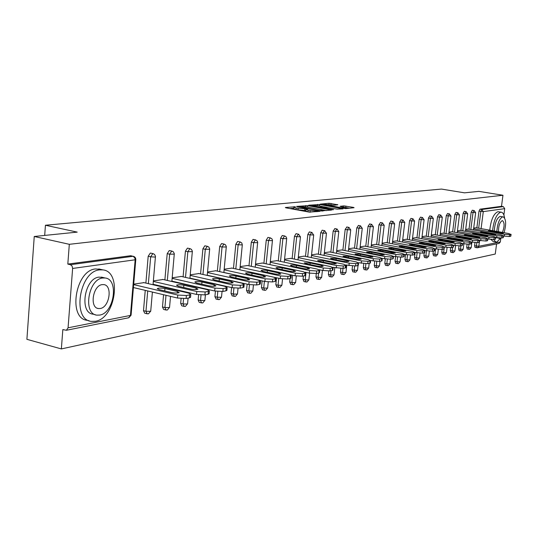 <?xml version="1.0" encoding="UTF-8"?>
<svg xmlns="http://www.w3.org/2000/svg" width="538" height="538" viewBox="0 0 538 538"><rect width="100%" height="100%" fill="white"/><g stroke="black" fill="none" stroke-linecap="round" stroke-linejoin="round"><path stroke-width="0.81" d="M295.382 206.767L285.355 207.493L285.826 207.803L309.242 212.113L319.881 211.333L308.193 210.297L305.907 209.443L307.81 209.127L307.312 208.946L296.162 208.092L293.936 207.258L295.382 206.767M293.842 208.172L289.928 208.562M305.813 210.358L304.609 210.479L304.77 208.946M337.844 204.81L329.101 203.256L320.244 204.137L345.631 208.609L354.085 207.702L353.527 207.406L343.896 205.893L340.083 206.31L346.553 207.93L340.742 207.648L323.95 204.305L334.192 205.18L337.844 204.81M68.07 327.803L130.452 315.416L135.159 259.793L72.623 268.449L68.07 327.803L66.376 330.278L62.832 329.579L61.359 348.927L26.9 339.323L34.25 236.485L77.23 232.12L45.434 225.247L441.469 189.073L464.496 192.833L478.914 191.367L502.956 195.254L69.315 244.313L67.815 264.091L70.417 264.703L133.047 256.296L130.532 255.738L67.815 264.091M34.25 236.485L69.315 244.313M307.85 205.664L296.579 206.404L297.057 206.713L320.244 210.943L331.536 210.082L307.85 205.664L307.487 207.123M308.704 205.227L319.639 204.514L343.083 208.852L337.165 209.141L325.833 207.312L323.116 207.621L333.567 209.638L332.518 209.746L308.684 205.415M45.434 225.247L44.694 235.422M72.623 268.449L72.072 266.034L70.417 264.703M502.956 195.254L501.503 206.316L503.279 206.612L504.711 208.657L503.877 215.005M493.541 239.531L496.002 242.073L496.762 242.053L500.838 238.052L500.333 241.979L498.955 243.445M496.581 243.922L495.256 254.044L61.359 348.927M144.009 282.638L133.706 284.145M475.081 247.426L474.57 245.745L474.973 242.584M476.856 227.883L479.002 211.125L479.983 209.181L481.806 209.49L503.279 206.612M501.503 206.316L479.983 209.181M130.532 255.738L131.043 255.779M469.008 229.188L471.167 212.194L472.344 210.25M467.24 248.986L466.708 247.292L467.092 244.265M460.938 230.526L463.11 213.29L464.321 211.326M459.176 250.594L458.625 248.872L458.988 245.974M452.64 231.905L454.825 214.42L456.063 212.429M450.884 252.248L450.313 250.506L450.662 247.709M444.099 233.324L446.305 215.583L447.576 213.559M442.357 253.943L441.765 252.181L442.108 249.424L443.736 249.107L443.991 247.009L442.364 247.312L442.101 249.424L434.832 248.738M435.316 234.783L437.529 216.78L438.833 214.729M433.581 255.691L432.962 253.909L433.305 251.105M426.264 236.29L428.49 218.018L429.835 215.933M424.543 257.494L423.904 255.684L424.247 252.847M416.943 237.843L419.176 219.289L420.561 217.17M415.235 259.35L414.569 257.514L415.175 252.483M407.333 239.444L409.579 220.593L411.005 218.448M405.645 261.26L404.953 259.403L405.524 254.575M397.427 241.091L399.687 221.945L401.153 219.766M395.753 263.23L395.033 261.347L395.578 256.747M387.205 242.793L389.478 223.337L390.991 221.125M385.551 265.268L384.805 263.358L385.316 258.986M376.654 244.548L378.94 224.776L380.5 222.524M375.026 267.366L374.246 265.429L374.724 261.286M365.766 246.357L368.059 226.263L369.673 223.976M364.159 269.531L363.345 267.568L363.789 263.64M354.508 248.233L356.815 227.796L358.476 225.469M352.928 271.764L352.081 269.773L352.498 266.054M342.874 250.17L345.188 229.383L346.909 227.016M341.327 274.077L340.44 272.06L340.836 268.523M330.843 252.181L333.163 231.024L334.945 228.616M329.323 276.471L328.402 274.42L328.772 271.031M318.388 254.252L320.715 232.719L322.188 230.203L322.565 230.277M316.909 278.946L315.94 276.862L316.304 273.533M305.49 256.404L307.83 234.481L309.343 231.918L309.74 231.992M304.051 281.509L303.042 279.39L303.405 276.007M292.127 258.63L294.468 236.303L296.034 233.687L296.451 233.768M290.728 284.165L289.679 282.013L290.036 278.57M278.274 260.943L280.621 238.193L282.228 235.53L282.679 235.617M276.922 286.915L275.819 284.73L276.539 277.776M263.896 263.344L266.249 240.15L267.911 237.433L268.381 237.527M262.598 289.767L261.448 287.554L262.12 280.897M248.973 265.839L251.327 242.187L253.042 239.417L253.546 239.518M247.729 292.733L246.525 290.48L247.15 284.158M233.465 268.428L235.819 244.306L237.588 241.475L238.132 241.582M232.288 295.813L231.024 293.519L231.602 287.581M217.339 271.118L219.692 246.505L221.521 243.613L222.1 243.734M216.229 299.007L214.904 296.68L215.429 291.152M200.56 273.929L202.907 248.791L204.803 245.846L205.422 245.974M201.414 302.874L199.201 302.349L198.132 299.969L198.616 294.817M199.268 287.823L199.302 287.453M183.088 276.848L185.428 251.179L187.392 248.159L188.051 248.3M184.016 306.351L181.783 305.819L180.674 303.398L181.111 298.583M181.757 291.482L181.804 290.997M182.443 283.943L182.476 283.58M164.877 279.894L167.204 253.667L169.241 250.58L169.947 250.735M165.879 309.975L163.639 309.431L162.476 306.969L163.559 294.716M164.211 287.373L164.258 286.895M145.879 283.075L148.192 256.256L150.304 253.102L150.774 253.136M146.961 313.755L144.715 313.197L143.491 310.688L145.247 290.359M163.088 279.484L153.364 280.903M181.373 276.458L172.194 277.803M198.919 273.56L190.244 274.824M215.765 270.775L207.56 271.972M231.952 268.099L224.191 269.229M247.514 265.523L240.17 266.592M262.497 263.048L255.537 264.057M276.922 260.661L270.332 261.616M290.829 258.361L284.582 259.269M304.239 256.149L298.314 257.003M317.178 254.01L311.563 254.817M329.673 251.945L324.347 252.712M341.744 249.948L336.694 250.674M353.419 248.018L348.624 248.711M364.703 246.155L360.157 246.808M375.632 244.346L371.314 244.965M386.217 242.598L382.115 243.183M396.466 240.91L392.572 241.461M406.405 239.269L402.706 239.787M416.035 237.675L412.532 238.173M425.39 236.128L422.054 236.599M434.462 234.629L431.301 235.072M443.278 233.176L440.272 233.593M451.839 231.757L448.988 232.16M460.158 230.385L457.455 230.762M468.248 229.047L465.686 229.403M476.117 227.749L473.689 228.085M293.916 207.412L293.775 208.784L296.001 209.625L296.162 208.092M304.609 210.479L296.001 209.625M305.893 209.598L305.745 210.977L308.025 211.838L308.193 210.297M310.251 212.241L308.025 211.838M326.761 210.62L307.689 207.157M299.229 206.646L319.902 210.566L323.109 210.392L320.796 209.544L306.949 207.029L299.229 206.646M324.084 206.814L327.091 207.359M318.267 205.738L312.343 205.462L314.212 206.141L319.505 207.096L324.246 206.942L318.267 205.738M349.559 208.186L345.954 207.54M186.114 298.489L189.43 297.857L189.699 294.885L186.39 295.51L186.114 298.489L177.506 298.039L133.417 287.548M190.566 297.003L189.43 297.857M177.506 298.039L177.775 295.046L133.666 284.615M177.775 295.046L186.39 295.51M189.699 294.885L190.802 294.474L188.482 293.055L143.525 282.531M159.087 289.592L157.365 288.516C158.878 287.897 161.407 287.911 164.944 288.556L177.406 291.482L179.188 292.578C177.695 293.203 175.166 293.197 171.595 292.537L159.087 289.592M204.897 294.891L208.065 294.286L208.34 291.374L205.173 291.973L204.897 294.891L196.511 294.441L153.074 284.279M209.134 293.492L208.065 294.286M196.511 294.441L196.787 291.515L153.323 281.408M196.787 291.515L205.173 291.973M208.34 291.374L209.369 290.991L207.029 289.612L162.624 279.377M178.246 286.223L176.511 285.18C177.95 284.589 180.398 284.609 183.861 285.234L196.168 288.072L197.964 289.141C196.545 289.74 194.09 289.72 190.6 289.088L178.246 286.223M222.873 291.448L225.906 290.863L226.182 288.018L223.149 288.583L222.873 291.448L214.702 290.997L171.898 281.139M226.908 290.123L225.906 290.863M214.702 290.997L214.978 288.133L172.147 278.334M214.978 288.133L223.149 288.583M226.182 288.018L227.15 287.655L224.783 286.31L180.929 276.357M196.605 282.995L194.85 281.979C196.215 281.414 198.596 281.441 201.979 282.046L214.131 284.81L215.946 285.853C214.595 286.418 212.214 286.398 208.798 285.779L196.605 282.995M240.096 288.146L243.008 287.588L243.284 284.797L240.372 285.342L240.096 288.146L232.127 287.702L189.941 278.133M243.943 286.895L243.008 287.588M232.127 287.702L232.403 284.891L190.19 275.382M232.403 284.891L240.372 285.342M243.284 284.797L244.185 284.454L241.804 283.143L198.495 273.465M214.191 279.901L212.423 278.913C213.727 278.375 216.034 278.408 219.349 278.993L231.353 281.683L233.183 282.699C231.891 283.237 229.578 283.21 226.242 282.611L214.191 279.901M256.613 284.979L259.403 284.441L259.679 281.71L256.888 282.235L256.613 284.979L248.838 284.535L207.251 275.248M260.284 283.802L259.403 284.441M248.838 284.535L249.107 281.791L207.507 272.544M249.107 281.791L256.888 282.235M259.679 281.71L260.526 281.387L258.132 280.11L215.355 270.681M231.071 276.935L229.282 275.967C230.526 275.463 232.772 275.49 236.021 276.068L247.87 278.684L249.713 279.673C248.482 280.184 246.236 280.15 242.968 279.572L231.071 276.935M272.463 281.939L275.14 281.428L275.416 278.745L272.739 279.249L272.463 281.939L264.871 281.502L223.875 272.47M275.974 280.823L275.14 281.428M264.871 281.502L265.147 278.805L224.131 269.827M265.147 278.805L272.739 279.249M275.416 278.745L276.216 278.442L273.808 277.198L231.555 268.011M247.272 274.084L245.476 273.143C246.666 272.658 248.852 272.692 252.026 273.25L263.734 275.799L265.584 276.761C264.414 277.258 262.221 277.218 259.02 276.653L247.272 274.084M95.428 321.267C115.495 318.476 122.328 271.522 102.819 269.881L99.543 269.894C79.234 271.327 71.709 320.251 91.554 321.394L95.428 321.267M100.586 269.363L95.502 268.946C75.145 270.365 67.64 319.182 87.539 320.352L89.126 320.762M95.307 314.717L93.276 314.192C79.019 313.324 84.365 278.301 98.965 277.124L102.745 277.426M99.705 315.066C114.15 313.17 119.154 279.108 105.105 277.991L102.697 278.011C88.124 279.202 82.765 314.286 96.988 315.147L99.705 315.066M102.166 284.622C92.785 285.47 89.375 307.965 98.521 308.55L100.236 308.503C109.564 307.359 112.825 285.295 103.753 284.602L102.166 284.622M504.57 217.903C504.039 214.447 502.956 212.55 501.315 212.194L500.67 212.194C496.487 214.097 493.79 220.257 492.586 230.667M501.315 212.194L497.865 211.716C493.669 213.62 490.965 219.773 489.768 230.17M494.267 230.97C494.873 222.954 496.83 218.092 500.125 216.39L502.707 216.827C499.425 218.542 497.475 223.404 496.856 231.427M498.444 237.897L499.351 238.368L500.629 238.052M504.052 232.705C506.419 224.238 506.13 218.946 503.178 216.827M502.425 232.416C504.61 226.572 504.644 222.658 502.519 220.661L502.203 220.661C499.674 222.335 498.444 226.021 498.524 231.723M499.351 238.368L495.942 237.507M490.905 239.423L493.212 241.569L495.881 242.053M287.689 279.02L290.264 278.529L290.54 275.9L287.964 276.384L287.689 279.02L280.271 278.59L239.854 269.8L242.315 244.77M291.045 277.964L290.264 278.529M280.271 278.59L280.547 275.947L240.109 267.204M280.547 275.947L287.964 276.384M290.54 275.9L291.293 275.611L288.872 274.4L247.137 265.442M262.84 271.354L261.038 270.432C262.174 269.968 264.299 270.002 267.413 270.547L278.973 273.028L280.836 273.97C279.713 274.441 277.581 274.4 274.447 273.855L262.84 271.354M302.322 276.216L304.797 275.738L305.073 273.163L302.598 273.627L302.322 276.216L295.073 275.786L290.13 274.723M305.537 275.214L304.797 275.738M295.073 275.786L295.349 273.196L255.476 264.689M295.349 273.196L302.598 273.627M305.073 273.163L305.786 272.894L303.358 271.703L262.134 262.968M277.816 268.718L276.001 267.816C277.09 267.373 279.161 267.42 282.215 267.944L293.634 270.365L295.503 271.286C294.427 271.737 292.349 271.697 289.276 271.159L277.816 268.718M316.405 273.519L318.785 273.062L319.061 270.527L316.68 270.977L316.405 273.519L309.316 273.089L305.1 272.194M319.485 272.564L318.785 273.062M309.316 273.089L309.592 270.547L270.264 262.262M309.592 270.547L316.68 270.977M319.061 270.527L319.733 270.271L317.299 269.114L276.572 260.587M292.228 266.189L290.406 265.308C291.448 264.884 293.466 264.925 296.465 265.442L307.736 267.803L309.612 268.704C308.583 269.135 306.559 269.087 303.546 268.57L292.228 266.189M329.962 270.917L332.255 270.479L332.531 267.991L330.231 268.428L329.962 270.917L323.029 270.493L319.316 269.72M332.914 270.015L332.255 270.479M323.029 270.493L323.298 267.998L284.515 259.921M323.298 267.998L330.231 268.428M332.531 267.991L333.163 267.749L330.722 266.619L290.486 258.294M306.102 263.748L304.273 262.887L310.184 263.028L321.32 265.335L323.204 266.216C322.215 266.626 320.244 266.579 317.286 266.068L306.102 263.748M340.44 272.06L342.551 272.497L343.009 268.415L345.235 267.991L345.504 265.55L343.291 265.967L343.022 268.415L332.928 267.312M345.853 267.554L345.235 267.991M336.23 267.998L336.506 265.543L298.247 257.668M336.506 265.543L343.291 265.967M345.504 265.55L346.102 265.321L343.661 264.212L303.909 256.081M319.478 261.394L317.649 260.553L323.412 260.701L334.414 262.961L336.304 263.815L330.52 263.667L319.478 261.394M355.611 266.001L357.743 265.59L358.019 263.196L355.88 263.6L355.611 266.001L345.988 264.978M358.335 265.18L357.743 265.59M348.967 265.584L349.236 263.176L311.489 255.489M349.236 263.176L355.88 263.6M358.019 263.196L358.584 262.974L356.136 261.898L316.862 253.943M332.376 259.128L330.54 258.307L336.176 258.462L347.044 260.661L348.933 261.502L343.291 261.347L332.376 259.128M367.757 263.674L369.814 263.277L370.083 260.923L368.026 261.313L367.757 263.674L358.543 262.712M370.373 262.894L369.814 263.277M361.247 263.264L361.516 260.896L324.273 253.391M361.516 260.896L368.026 261.313M370.083 260.923L370.621 260.715L368.18 259.659L329.37 251.885M344.824 256.942L342.988 256.135L348.49 256.296L359.229 258.448L361.119 259.269L355.605 259.108L344.824 256.942M379.485 261.428L381.469 261.044L381.738 258.731L379.754 259.101L379.485 261.428L370.635 260.52M382 260.681L381.469 261.044M373.103 261.017L373.372 258.691L336.62 251.36M373.372 258.691L379.754 259.101M381.738 258.731L382.249 258.529L379.808 257.494L341.448 249.888M356.842 254.83L355.006 254.044L360.386 254.205L370.998 256.31L372.888 257.117L367.494 256.949L356.842 254.83M390.81 259.255L392.727 258.886L392.996 256.613L391.079 256.969L390.81 259.255L382.283 258.401M393.231 258.543L392.727 258.886M384.556 258.852L384.818 256.565L348.543 249.403M384.818 256.565L391.079 256.969M392.996 256.613L393.48 256.418L391.039 255.409L353.136 247.964M368.456 252.786L366.62 252.013L371.879 252.188L382.37 254.245L384.253 255.032L378.981 254.864L368.456 252.786M401.751 257.157L403.614 256.801L403.877 254.561L402.02 254.911L401.751 257.157L393.513 256.344M404.085 256.471L403.614 256.801M395.618 256.754L395.887 254.508L360.077 247.507M395.887 254.508L402.02 254.911M403.877 254.561L404.341 254.38L401.899 253.391L364.434 246.101M379.687 250.816L377.844 250.056L382.995 250.231L395.248 253.015L390.09 252.847L379.687 250.816M412.337 255.126L414.139 254.783L414.401 252.578L412.606 252.921L412.337 255.126L404.361 254.346M414.59 254.474L414.139 254.783M406.325 254.73L406.587 252.517L371.233 245.671M406.587 252.517L412.606 252.921M414.401 252.578L414.838 252.409L412.404 251.441L375.369 244.299M390.548 248.906L388.712 248.166L393.749 248.341L405.874 251.071L400.83 250.896L390.548 248.906M422.579 253.163L424.321 252.833L424.583 250.661L422.848 250.99L422.579 253.163L414.838 252.416L414.576 254.609M424.751 252.537L424.321 252.833M416.674 252.773L416.937 250.594L382.034 243.889M416.937 250.594L422.848 250.99M424.583 250.661L425 250.5L422.565 249.551L385.961 242.551M401.059 247.056L399.223 246.33L404.159 246.512L416.163 249.188L411.22 249.007L401.059 247.056M432.498 251.266L434.179 250.943L434.442 248.805L432.76 249.121L432.498 251.266L424.993 250.547M434.59 250.661L434.179 250.943M426.701 250.876L426.964 248.731L392.491 242.167M426.964 248.731L432.76 249.121M434.442 248.805L432.411 247.715L396.217 240.863M411.234 245.267L409.405 244.555L414.24 244.736L426.13 247.359L421.281 247.177L411.234 245.267M444.126 248.845L443.736 249.107M436.405 249.04L436.668 246.929L402.626 240.499M436.668 246.929L442.364 247.312M443.991 247.009L441.947 245.947L406.163 239.222M421.099 243.532L419.263 242.84L424.011 243.021L435.78 245.59L431.025 245.409L421.099 243.532M451.409 247.635L452.989 247.332L453.252 245.267L451.671 245.563L451.409 247.635L444.354 246.982M453.366 247.083L452.989 247.332M445.814 247.258L446.076 245.18L412.444 238.879M446.076 245.18L451.671 245.563M453.252 245.267L451.194 244.225L415.807 237.628M430.656 241.851L428.826 241.172L433.48 241.36L445.134 243.875L440.474 243.687L430.656 241.851M460.434 245.906L461.967 245.617L462.223 243.573L460.689 243.862L460.434 245.906L453.588 245.281M462.324 245.375L461.967 245.617M454.933 245.53L455.195 243.485L421.974 237.312M455.195 243.485L460.689 243.862M462.223 243.573L460.158 242.564L425.161 236.088M439.929 240.224L438.1 239.551L442.666 239.74L454.206 242.214L449.634 242.026L439.929 240.224M469.183 244.232L470.676 243.943L470.932 241.939L469.439 242.214L469.183 244.232L462.545 243.627M471.012 243.721L470.676 243.943M463.783 243.855L464.038 241.838L431.214 235.785M464.038 241.838L469.439 242.214M470.932 241.939L468.854 240.943L434.247 234.588M448.921 238.643L447.098 237.984L451.577 238.173L463.003 240.6L458.524 240.412L448.921 238.643M477.677 242.604L479.123 242.322L479.378 240.345L477.932 240.62L477.677 242.604L471.227 242.019M472.371 242.234L472.62 240.244L440.185 234.306M472.62 240.244L477.932 240.62M479.378 240.345L477.3 239.376L443.063 233.136M457.65 237.11L455.834 236.464L460.232 236.653L471.544 239.04L467.145 238.845L457.65 237.11M485.928 241.024L487.327 240.755L487.583 238.805L486.177 239.067L485.928 241.024L479.661 240.466M480.703 240.654L480.952 238.697L448.9 232.873M480.952 238.697L486.177 239.067M487.583 238.805L485.498 237.85L451.631 231.723M466.13 235.617L464.321 234.985L468.632 235.18L479.842 237.52L475.518 237.325L466.13 235.617M493.938 239.484L495.296 239.222L495.552 237.298L494.187 237.561L493.938 239.484L487.845 238.953M488.8 239.121L489.049 237.191L457.367 231.474M489.049 237.191L494.187 237.561M495.552 237.298L493.46 236.37L459.956 230.351M474.361 234.171L472.559 233.546L476.796 233.741L487.899 236.041L483.655 235.846L474.361 234.171M501.719 237.991L503.043 237.742L503.292 235.846L501.967 236.095L501.719 237.991L495.801 237.48M496.661 237.635L496.91 235.731L465.592 230.116M496.91 235.731L501.967 236.095M503.292 235.846L501.201 234.931L468.053 229.013M482.371 232.766L480.569 232.154L484.738 232.349L495.727 234.608L491.557 234.407L482.371 232.766M509.284 236.545L510.575 236.296L510.824 234.427L509.533 234.669L509.284 236.545L503.528 236.047M504.308 236.189L504.557 234.312L473.595 228.798M504.557 234.312L509.533 234.669M510.824 234.427L508.726 233.532L475.928 227.715M490.152 231.394L488.356 230.795L492.452 230.99L503.346 233.21L499.244 233.015L490.152 231.394M293.775 208.179L293.936 206.659M317.857 211.575L317.911 211.037M305.698 210.365L305.86 208.838M128.582 317.79L131.104 314.918M66.376 330.278L128.797 317.75L131.077 315.174L135.791 259.612L135.159 259.793L134.803 257.823L133.047 256.296L133.585 256.344M504.711 208.657L483.285 211.622L481.093 228.63M479.345 242.261L478.827 246.249L500.333 241.979M474.57 245.745L478.827 246.249L477.576 247.742L476.789 247.762L476.386 246.081L476.823 242.665M478.679 228.206L480.831 211.434L481.806 209.49L483.285 211.622L479.002 211.125M143.491 310.688L145.959 311.3L147.721 290.95M148.353 283.661L150.68 256.808L148.192 256.256M130.875 255.738L134.554 256.808L135.549 258.038L135.805 259.403M153.034 284.757L155.469 256.263L154.5 254.339L152.792 253.647L150.68 256.808L154.877 257.063L155.475 256.707M152.395 292.06L150.714 311.28L145.959 311.3L147.177 313.809L148.495 313.795L150.734 311.045M147.567 313.795L147.177 313.809M162.476 306.969L164.91 307.561L166 295.301M166.659 287.944L166.699 287.467M167.325 280.459L169.658 254.198L167.204 253.667M180.674 303.398L183.081 303.977L183.559 298.691M184.171 292.047L184.211 291.562M184.857 284.501L184.89 284.131M185.509 277.4L187.856 251.697L185.428 251.179M198.132 299.969L200.513 300.534L201.024 295.039M201.649 288.368L201.683 287.998M202.954 274.461L205.308 249.302L202.907 248.791M214.904 296.68L217.251 297.232L217.803 291.488M219.699 271.643L222.059 246.996L219.692 246.505M231.024 293.519L233.344 294.051L233.929 288.025M235.799 268.933L238.159 244.783L235.819 244.306M246.525 290.48L248.818 290.997L249.45 284.663M251.28 266.33L253.64 242.658L251.327 242.187M261.448 287.554L263.714 288.059L264.393 281.394M266.175 263.828L268.536 240.607L266.249 240.15M275.819 284.73L278.065 285.227L278.785 278.26M280.527 261.414L282.88 238.637L280.621 238.193M289.679 282.013L291.892 282.497L292.652 275.268M294.353 259.094L296.7 236.74L294.468 236.303M303.042 279.39L305.234 279.868L306.028 272.396M307.689 256.855L310.036 234.904L307.83 234.481M315.94 276.862L318.106 277.326L318.563 273.102M320.561 254.696L322.901 233.142L320.715 232.719M328.402 274.42L330.54 274.871L330.998 270.722M332.988 252.611L335.315 231.434L333.163 231.024M344.999 250.594L347.319 229.78L345.188 229.383M352.081 269.773L354.172 270.204L354.636 266.102M356.607 248.643L358.92 228.186L356.815 227.796M363.345 267.568L365.41 267.985L365.894 263.775M367.837 246.76L370.137 226.646L368.059 226.263M374.246 265.429L376.291 265.839L376.795 261.488M378.705 244.945L380.998 225.153L378.94 224.776M384.805 263.358L386.822 263.761L387.353 259.249M389.236 243.176L391.516 223.707L389.478 223.337M395.033 261.347L397.031 261.744L397.582 257.063M399.431 241.468L401.698 222.308L399.687 221.945M404.953 259.403L406.93 259.793L407.508 254.931M409.317 239.814L411.57 220.95L409.579 220.593M414.569 257.514L416.526 257.897L417.132 252.853M418.9 238.206L421.146 219.639L419.176 219.289M423.904 255.684L425.834 256.061L426.473 250.829M428.208 236.653L430.434 218.361L428.49 218.018M432.962 253.909L434.879 254.272L435.545 248.872M437.233 235.14L439.452 217.123L437.529 216.78M441.765 252.181L443.655 252.544L444.099 248.966M446.002 233.674L448.208 215.92L446.305 215.583M450.313 250.506L452.189 250.856L452.619 247.406M454.523 232.248L456.715 214.749L454.825 214.42M458.625 248.872L460.481 249.222L460.911 245.819M462.801 230.863L464.98 213.613L463.11 213.29M466.708 247.292L468.537 247.628L468.968 244.265M470.851 229.511L473.016 212.51L471.167 212.194M150.627 253.102L153.283 253.687M171.864 281.509L174.305 253.674L173.357 251.791L171.696 251.111L169.658 254.198L174.319 254.118M170.526 296.377L169.531 307.548L164.91 307.561L166.074 310.022L167.352 310.009L169.544 307.339M166.437 310.016L166.074 310.022M169.544 250.58L172.153 251.145M189.914 278.395L192.369 251.192L191.434 249.343L189.82 248.677L187.856 251.697L192.375 251.636M188.105 298.113L187.56 303.977L183.081 303.977L184.191 306.398L185.442 306.378L187.58 303.775M184.534 306.384L184.191 306.398M187.675 248.166L190.237 248.711M207.238 275.416L209.692 248.812L208.778 246.996L207.204 246.343L205.308 249.302L209.699 249.255M205.408 294.79L204.87 300.547L200.513 300.534L201.575 302.914L202.792 302.894L204.884 300.359M205.072 245.846L207.587 246.37M223.869 272.558L226.323 246.525L225.429 244.743L223.895 244.104L222.059 246.996L226.33 246.969M222.039 291.556L221.488 297.252L217.251 297.232L218.267 299.572L219.457 299.552L221.508 297.077M221.777 243.613L224.245 244.131M237.823 241.475L240.163 241.952L238.159 244.783L242.302 244.898L241.811 243.001L240.257 241.972M238.038 288.307L237.466 294.084L233.344 294.051L234.312 296.357L235.476 296.337L237.48 293.923M255.227 267.178L257.682 242.214L257.016 240.694L255.355 239.881L253.64 242.658L257.682 242.658M253.432 285.113L252.833 291.038L248.818 290.997L249.746 293.264L250.883 293.244L252.853 290.89M253.264 239.417L255.658 239.901M270.022 264.642L272.47 240.177L271.818 238.684L270.19 237.89L268.536 240.607L272.477 240.62M268.254 281.993L267.628 288.106L263.714 288.059L264.602 290.285L265.718 290.264L267.642 287.964M268.119 237.44L270.479 237.904M284.279 262.201L286.72 238.22L285.886 236.559L284.488 235.974L282.88 238.637L286.72 238.664M282.537 278.96L281.878 285.274L278.065 285.227L278.913 287.42L280.002 287.4L281.892 285.153M282.43 235.53L284.757 235.987M298.018 259.854L300.446 236.868L298.449 234.124L296.7 236.74L300.453 236.774M296.31 276.014L295.618 282.551L291.892 282.497L292.712 284.656L293.775 284.629L295.631 282.437M296.223 233.687L298.866 234.353M311.267 257.588L313.688 235.039L311.724 232.342L310.036 234.904L313.694 234.945M309.599 273.149L308.866 279.928L305.234 279.868L306.014 281.986L307.064 281.966L308.879 279.814M309.525 231.918L312.107 232.544M324.051 255.402L326.465 233.27L324.535 230.62L322.901 233.142L326.472 233.189M322.423 270.372L321.657 277.393L318.106 277.326L318.859 279.417L319.881 279.39L321.67 277.285M322.356 230.203L324.885 230.802M336.405 253.29L338.805 231.569L336.909 228.959L335.315 231.434L338.812 231.488M334.811 267.702L334.011 274.938L330.54 274.871L331.26 276.929L332.269 276.909L334.024 274.844M334.75 228.549L337.225 229.121M348.335 251.259L350.729 229.921L348.859 227.352L347.319 229.78L350.736 229.847M346.781 265.14L345.947 272.571L342.551 272.497L343.251 274.528L344.233 274.501L345.961 272.484M346.728 226.955L349.155 227.5M359.875 249.289L362.256 228.327L360.413 225.805L358.92 228.186L362.262 228.26M358.032 265.523L357.494 270.284L354.172 270.204L354.838 272.208L355.806 272.181L357.501 270.197M358.308 225.415L360.689 225.933M371.038 247.386L373.406 226.787L371.59 224.299L370.137 226.646L373.412 226.72M369.196 263.398L368.665 268.072L365.41 267.985L366.048 269.955L367.003 269.935L368.671 267.991M369.512 223.916L371.845 224.42M381.839 245.543L384.193 225.294L382.41 222.846L380.998 225.153L384.199 225.234M380.01 261.327L379.472 265.927L376.291 265.839L376.903 267.783L377.837 267.756L379.478 265.853M377.071 267.776L374.865 267.366M380.353 222.476L382.646 222.961M392.303 243.761L394.643 223.848L392.881 221.441L391.516 223.707L394.65 223.795M390.474 259.303L389.942 263.849L386.822 263.761L387.414 265.678L388.335 265.651L389.949 263.781M387.568 265.671L385.396 265.268M390.85 221.071L393.103 221.542M402.437 242.039L404.764 222.45L402.908 220.076L401.698 222.308L404.771 222.396M400.635 257.245L400.09 261.838L397.031 261.744L397.602 263.633L398.503 263.613L400.097 261.771M397.75 263.633L395.605 263.237M401.018 219.719L403.238 220.17M412.269 240.365L414.583 221.091L412.868 218.758L411.57 220.95L414.583 221.044M410.487 255.207L409.922 259.888L406.93 259.793L407.474 261.656L408.362 261.629L409.929 259.827M407.616 261.65L405.504 261.266M410.877 218.401L413.063 218.845M421.799 238.744L424.099 219.78L422.411 217.48L421.146 219.639L424.099 219.733M420.043 253.203L419.465 257.991L416.526 257.897L417.051 259.74L417.925 259.713L419.472 257.937M417.185 259.733L415.101 259.356M420.44 217.13L422.586 217.554M431.046 237.177L433.332 218.502L431.664 216.236L430.434 218.361L433.332 218.462M429.324 251.239L428.719 256.155L425.834 256.061L426.345 257.877L427.206 257.85L428.725 256.101M426.473 257.87L424.415 257.5M429.721 215.893L431.832 216.303M440.023 235.651L442.29 217.265L440.649 215.025L439.452 217.123L442.297 217.224M438.329 249.329L437.71 254.373L434.879 254.272L435.37 256.068L436.21 256.041L437.717 254.326M435.491 256.061L433.453 255.698M438.726 214.696L440.804 215.092M448.739 234.171L450.992 216.061L449.371 213.855L448.208 215.92L450.999 216.02M447.085 247.46L446.439 252.645L443.655 252.544L444.126 254.313L444.96 254.286L446.439 252.598M444.247 254.306L442.236 253.949M447.468 213.525L449.519 213.916M457.206 232.732L459.452 214.891L457.851 212.718L456.715 214.749L459.452 214.857M455.585 245.644L454.919 250.964L452.189 250.856L452.64 252.604L453.46 252.578L454.919 250.916M452.754 252.598L450.77 252.248M455.968 212.396L457.986 212.772M465.437 231.333L467.67 213.754L466.002 211.609L464.98 213.613L467.67 213.721M463.85 243.869L463.157 249.329L460.481 249.222L460.918 250.943L461.725 250.923L463.164 249.282M461.026 250.943L459.069 250.594M464.227 211.293L466.217 211.663M473.447 229.975L475.659 212.651L474.099 210.54L473.016 212.51L475.659 212.618M471.893 242.147L471.174 247.736L468.537 247.628L468.961 249.336L469.761 249.309L471.18 247.695M469.069 249.329L467.132 248.993M472.256 210.224L474.22 210.587M297.938 209.981L298.092 208.448M309.982 212.194L310.144 210.654M316.781 211.69L316.835 211.152M330.769 210.197L330.809 209.82M305.678 206.827L305.813 205.509M321.307 211.078L321.354 210.674M322.417 211.084L322.47 210.553M317.507 205.617L317.642 204.366M319.485 205.96L319.639 204.514M342.309 208.959L342.35 208.589M321.475 207.755L321.529 207.251M324.004 207.5L324.058 206.995M343.762 207.09L343.896 205.893M345.699 207.473L345.86 206.041M353.486 207.769L353.527 207.406M328.967 204.46L329.101 203.256M330.904 204.796L331.058 203.404M337.279 204.87L337.313 204.521M164.736 290.923L164.944 288.556M177.271 293.022L177.406 291.482M183.66 287.474L183.861 285.234M196.027 289.565L196.168 288.072M201.784 284.178L201.979 282.046M213.996 286.256L214.131 284.81M219.154 281.018L219.349 278.993M231.212 283.082L231.353 281.683M235.832 277.991L236.021 276.068M247.736 280.036L247.87 278.684M251.845 275.086L252.026 273.25M263.6 277.11L263.734 275.799M267.238 272.295L267.413 270.547M278.845 274.306L278.973 273.028M282.04 269.619L282.215 267.944M293.499 271.603L293.634 270.365M296.29 267.043L296.465 265.442M307.608 269L307.736 267.803M310.022 264.561L310.184 263.028M321.199 266.498L321.32 265.335M323.257 262.174L323.412 260.701M334.293 264.084L334.414 262.961M336.021 259.867L336.176 258.462M346.923 261.757L347.044 260.661M348.342 257.648L348.49 256.296M359.108 259.504L359.229 258.448M360.238 255.503L360.386 254.205M370.884 257.339L370.998 256.31M371.738 253.432L371.879 252.188M382.256 255.241L382.37 254.245M382.854 251.434L382.995 250.231M393.244 253.216L393.359 252.248M393.614 249.498L393.749 248.341M403.883 251.259L403.991 250.318M404.025 247.628L404.159 246.512M414.173 249.356L414.287 248.448M414.112 245.812L414.24 244.736M424.146 247.52L424.253 246.639M423.883 244.057L424.011 243.021M433.803 245.745L433.904 244.884M433.359 242.356L433.48 241.36M443.157 244.017L443.265 243.183M442.545 240.708L442.666 239.74M452.236 242.349L452.344 241.535M451.463 239.114L451.577 238.173M461.046 240.728L461.147 239.935M460.118 237.561L460.232 236.653M469.593 239.154L469.694 238.381M468.524 236.054L468.632 235.18M477.899 237.621L477.993 236.875M476.688 234.588L476.796 233.741M485.962 236.135L486.056 235.409M484.63 233.169L484.738 232.349M493.803 234.696L493.897 233.983M492.351 231.784L492.452 230.99M501.429 233.29L501.517 232.598M474.98 247.426L477.576 247.742L499.116 243.418M171.192 289.007L171.232 288.523M188.562 293.075L188.609 292.591M189.262 285.517L189.295 285.147M205.919 289.357L205.96 288.98M215.92 299.02L218.125 299.538M231.992 295.819L234.185 296.324M247.46 292.739L249.632 293.237M262.342 289.774L264.501 290.264M276.68 286.922L278.819 287.4M290.5 284.172L292.625 284.636M303.829 281.515L305.934 281.973M316.7 278.953L318.785 279.397M329.128 276.478L331.2 276.915M341.139 274.084L343.19 274.514M352.753 271.771L354.784 272.194M363.984 269.531L366.001 269.948M299.041 207.076L299.081 206.713M323.042 211.017L323.109 210.392M323.069 208.038L323.109 207.661M312.275 206.088L312.329 205.577M324.192 207.48L324.246 206.942M323.883 204.917L323.937 204.42M346.485 208.515L346.553 207.93M157.338 288.866L157.365 288.516M190.526 297.44L190.802 294.474M209.094 293.896L209.369 290.991M226.875 290.5L227.15 287.655M243.909 287.238L244.185 284.454M260.251 284.118L260.526 281.387M275.94 281.118L276.216 278.442M102.819 269.881L98.784 268.939M101.379 277.11L105.105 277.991M97.472 308.281L98.521 308.55M291.018 278.233L291.293 275.611M305.51 275.463L305.786 272.894M319.458 272.8L319.733 270.271M332.887 270.231L333.163 267.749M345.833 267.756L346.102 265.321M358.308 265.368L358.584 262.974M370.352 263.069L370.621 260.715M381.98 260.843L382.249 258.529M393.211 258.697L393.48 256.418M404.072 256.619L404.341 254.38M424.738 252.665L425 250.5M434.576 250.782L434.839 248.65M444.112 248.959L444.368 246.861M453.352 247.191L453.608 245.126M462.31 245.476L462.566 243.438M470.999 243.815L471.254 241.804M479.439 242.201L479.694 240.224M487.63 240.634L487.879 238.684M495.585 239.107L495.834 237.184M503.319 237.628L503.568 235.731M510.838 236.189L511.087 234.319"/></g></svg>
